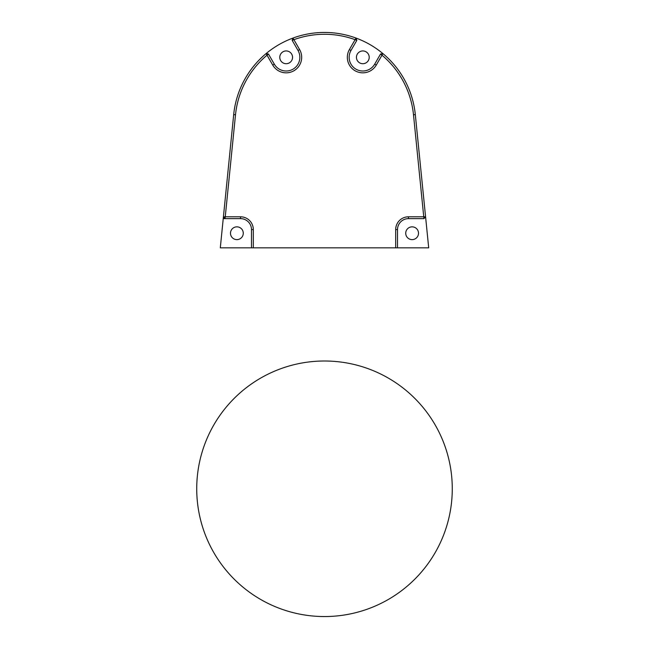 <?xml version="1.0" encoding="UTF-8"?>
<svg xmlns="http://www.w3.org/2000/svg" width="649" height="649" viewBox="0 0 649 649"><rect width="100%" height="100%" fill="white"/><g stroke="black" fill="none" stroke-linecap="round" stroke-linejoin="round"><path stroke-width="0.97" d="M235.506 114.776L225.252 216.807L240.536 216.807A12.777 12.777 0 0 1 253.313 229.584L253.313 247.837L395.687 247.837L395.687 229.584A12.777 12.777 0 0 1 408.464 216.807L423.748 216.807L413.494 114.768A89.44 89.44 0 0 0 381.977 55.189L376.266 65.078A15.519 15.519 0 0 1 355.076 70.757A15.519 15.519 0 0 1 349.397 49.567L355.108 39.678A89.44 89.44 0 0 0 293.892 39.678L299.603 49.567A15.511 15.511 0 0 1 293.924 70.757A15.511 15.511 0 0 1 272.734 65.078L267.023 55.189A89.44 89.44 0 0 0 235.506 114.768L233.689 114.589A91.266 91.266 0 0 1 266.09 53.591L267.023 55.189L268.451 54.013L274.316 64.17A13.694 13.694 0 0 0 293.015 69.175A13.694 13.694 0 0 0 298.021 50.476L292.164 40.327L293.892 39.678L292.975 38.064A91.266 91.266 0 0 0 266.09 53.591L268.451 54.013M253.313 247.837L220.303 247.837L233.689 114.589M292.164 40.327L292.975 38.064A91.266 91.266 0 0 1 356.025 38.064L356.836 40.327L350.979 50.476A13.694 13.694 0 0 0 355.985 69.175A13.694 13.694 0 0 0 374.684 64.17L380.549 54.013L381.977 55.189L382.91 53.591A91.266 91.266 0 0 1 415.311 114.589L428.697 247.837L397.512 247.837L428.697 247.837L425.582 216.815L423.748 216.807L423.943 218.632L408.464 218.632A10.952 10.952 0 0 0 397.512 229.584L397.512 247.837L395.687 247.837M380.549 54.013L382.91 53.591A91.266 91.266 0 0 0 356.025 38.064L355.108 39.678L356.836 40.327M286.168 63.716A6.393 6.393 0 0 1 279.784 57.323A6.393 6.393 0 0 1 286.168 50.938A6.393 6.393 0 0 1 292.553 57.323A6.393 6.393 0 0 1 286.168 63.716M362.832 63.716A6.393 6.393 0 0 0 369.216 57.323A6.393 6.393 0 0 0 362.832 50.938A6.393 6.393 0 0 0 356.447 57.323A6.393 6.393 0 0 0 362.832 63.716M240.536 218.632L225.057 218.632L225.252 216.807L223.418 216.815L225.057 218.632L223.232 218.632L220.303 247.837L251.488 247.837L251.488 229.584A10.952 10.952 0 0 0 240.536 218.632L240.536 216.807M236.885 226.842A6.393 6.393 0 0 1 242.418 236.431A6.393 6.393 0 0 1 231.352 236.431A6.393 6.393 0 0 1 236.885 226.842A6.393 6.393 0 0 1 242.418 236.431A6.393 6.393 0 0 1 231.352 236.431A6.393 6.393 0 0 1 236.885 226.842M412.115 239.627A6.393 6.393 0 0 0 417.648 230.038A6.393 6.393 0 0 0 406.582 230.038A6.393 6.393 0 0 0 412.115 239.627M423.943 218.632L425.582 216.815M223.418 216.815L220.303 247.837L223.418 216.815M251.488 247.837L220.303 247.837L251.488 247.837M382.91 53.591A91.266 91.266 0 0 0 356.025 38.064M292.975 38.064A91.266 91.266 0 0 0 266.09 53.591M452.272 488.778A127.772 127.772 0 0 0 260.614 378.124A127.772 127.772 0 0 0 260.614 599.433A127.772 127.772 0 0 0 452.272 488.778M251.488 229.584L253.313 229.584M274.316 64.17L272.734 65.078M298.021 50.476L299.603 49.567M397.512 229.584L395.687 229.584M408.464 218.632L408.464 216.807M415.311 114.589L413.494 114.768M350.979 50.476L349.397 49.567M374.684 64.17L376.266 65.078"/></g></svg>
